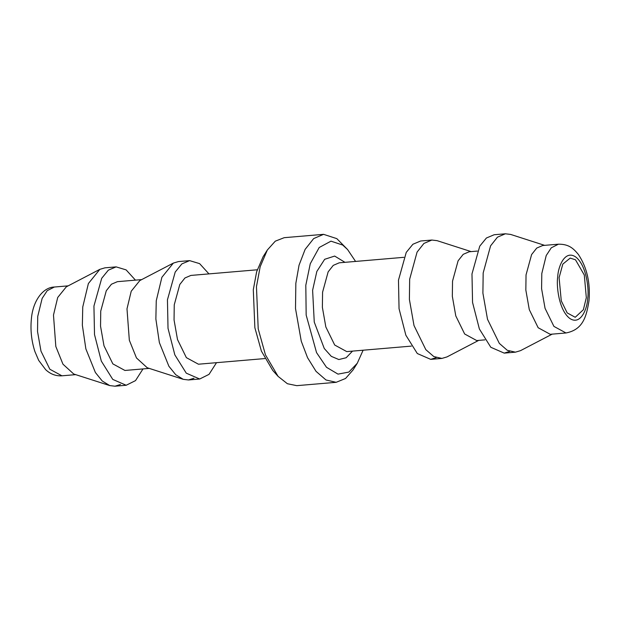 <?xml version="1.0" encoding="UTF-8"?>
<svg xmlns="http://www.w3.org/2000/svg" width="620" height="620" viewBox="0 0 620 620"><rect width="100%" height="100%" fill="white"/><g stroke="black" fill="none" stroke-linecap="round" stroke-linejoin="round"><path stroke-width="0.93" d="M559.101 277.683L561.271 300.839L567.176 312.899L575.228 317.277L583.374 309.713L586.318 297.685L584.304 275.048L575.492 259.803L570.191 258.091L562.805 264.12L559.101 277.683M135.454 280.139L126.108 269.878L116.126 266.879L104.935 267.832L99.851 269.344L66.309 286.828L57.714 297.476L53.483 315.076L55.823 346.479L62.961 364.188L73.726 374.007L109.732 385.578L114.995 386.206L120.482 384.478M565.982 332.971L550.227 334.304L538.16 327.732L529.294 309.651L525.837 290.044L526.039 274.908L531.604 254.564L536.734 248.07L542.686 245.52L558.434 244.187L551.281 247.814L546.22 255.533L541.795 273.567L541.593 288.703L545.05 308.31L553.916 326.391L565.982 332.971C583.242 329.646 586.458 316.285 589 300.762C590.496 282.86 586.954 267.429 578.398 254.479C573.546 248.651 569.09 244.078 558.434 244.187M99.851 269.344L88.381 283.542L82.747 307.009L82.359 325.275L85.862 348.882L95.379 372.496L102.23 380.99L109.732 385.578M552.188 334.141L520.505 350.656L515.421 352.168L507.292 350.308L499.332 343.403L487.514 319.292L482.903 293.151L483.174 272.971L490.583 245.853L497.426 237.189L505.362 233.794L510.624 234.422L544.639 245.357M116.126 266.879L108.353 270.142L101.703 278.303L93.938 306.055L94.511 334.583L101.316 361.096L112.77 379.417L126.186 385.26L135.517 380.618L142.995 368.923M509.718 351.393L504.231 353.121L490.815 347.285L479.368 328.964L472.556 302.444L471.983 273.924L479.748 246.163L486.406 238.01L494.171 234.74L505.362 233.794M141.678 279.612L117.382 281.674L111.43 284.224L106.299 290.718L100.742 311.062L100.541 326.197L103.997 345.805L112.856 363.886L124.93 370.458L149.226 368.396M208.963 273.893L199.617 263.632L189.635 260.632L178.444 261.578L173.36 263.089L139.818 280.581L131.223 291.229L126.992 308.83L129.332 340.233L136.47 357.942L147.234 367.753L183.241 379.332L188.503 379.959L193.99 378.231M484.902 339.861L476.718 340.558L464.651 333.986L455.785 315.898L452.329 296.29L452.53 281.154L458.095 260.819L463.225 254.324L469.177 251.774L477.354 251.077M173.36 263.089L161.89 277.295L156.256 300.762L155.868 319.029L159.379 342.628L168.888 366.25L175.739 374.736L183.241 379.332M478.679 340.388L446.997 356.911L441.913 358.422L433.783 356.554L425.824 349.657L414.005 325.539L409.394 299.398L409.665 279.217L417.074 252.1L423.917 243.435L431.853 240.041L437.115 240.669L471.13 251.604M189.635 260.632L181.862 263.895L175.212 272.048L167.447 299.809L168.02 328.329L174.825 354.849L186.279 373.17L199.694 379.006L209.025 374.364L216.512 362.677M436.209 357.639L430.722 359.368L417.307 353.532L405.86 335.211L399.048 308.69L398.474 280.17L406.239 252.41L412.897 244.257L420.662 240.994L431.853 240.041M257.238 269.785L190.89 275.427L184.938 277.977L179.808 284.471L174.251 304.815L174.05 319.943L177.506 339.551L186.364 357.639L198.439 364.211L264.787 358.569M411.393 346.107L346.766 351.602L334.699 345.03L325.833 326.942L322.377 307.334L322.578 292.206L328.143 271.862L333.265 265.368L339.217 262.818L403.845 257.323M352.517 351.114L346.146 357.748L338.838 359.546L331.297 356.353L324.252 348.479L314.255 322.059L312.612 290.261L316.843 271.436L324.671 259.3L334.661 256.068L344.968 262.33M323.578 234.337L284.2 237.685L275.28 241.172L267.344 249.999L263.097 256.726L256.633 271.793L253.301 289.718L254.867 327.716L261.384 351.083L272.761 370.458L278.086 376.363L287.385 383.726L296.779 385.663L336.156 382.315L325.996 379.983L316.037 371.357L307.543 357.678L301.266 341.217L295.507 308.535L295.841 283.317L299.042 265.205L305.11 249.411L313.658 238.592L323.578 234.337L336.823 238.638L347.588 249.542L355.57 261.431M363.111 350.215L357.26 363.274L348.828 372.085L338.009 374.124L326.492 367.288L316.549 352.625L306.172 315.076L305.807 285.254L310.263 263.748L319.207 247.496L330.979 241.165L342.69 245.047L347.588 249.542M267.344 249.999L260.168 266.74L256.463 286.665L258.207 328.879L265.445 354.841L278.086 376.363M357.26 363.274L353.012 370.001L345.549 378.479L336.156 382.315M557.736 276.675C558.031 267.267 564.65 249.294 575.771 257.021C586.807 265.585 589.178 290.16 587.683 298.685C587.388 308.101 580.769 326.074 569.648 318.347C558.612 309.783 556.241 285.208 557.736 276.675M37.735 316.417L42.152 298.383L47.221 290.664L54.374 287.029C43.136 287.207 32.752 300.754 31.357 319.238C30.318 330.127 31.488 340.868 34.867 351.47L38.688 360.39L45.717 369.729C50.468 374.147 55.87 376.177 61.923 375.813L49.848 369.241L40.99 351.16L37.533 331.553L37.735 316.417M68.169 285.859L54.374 287.029M61.923 375.813L75.71 374.643M114.995 386.206L126.186 385.26M504.231 353.121L515.421 352.168M188.503 379.959L199.694 379.006M430.722 359.368L441.913 358.422"/></g></svg>
